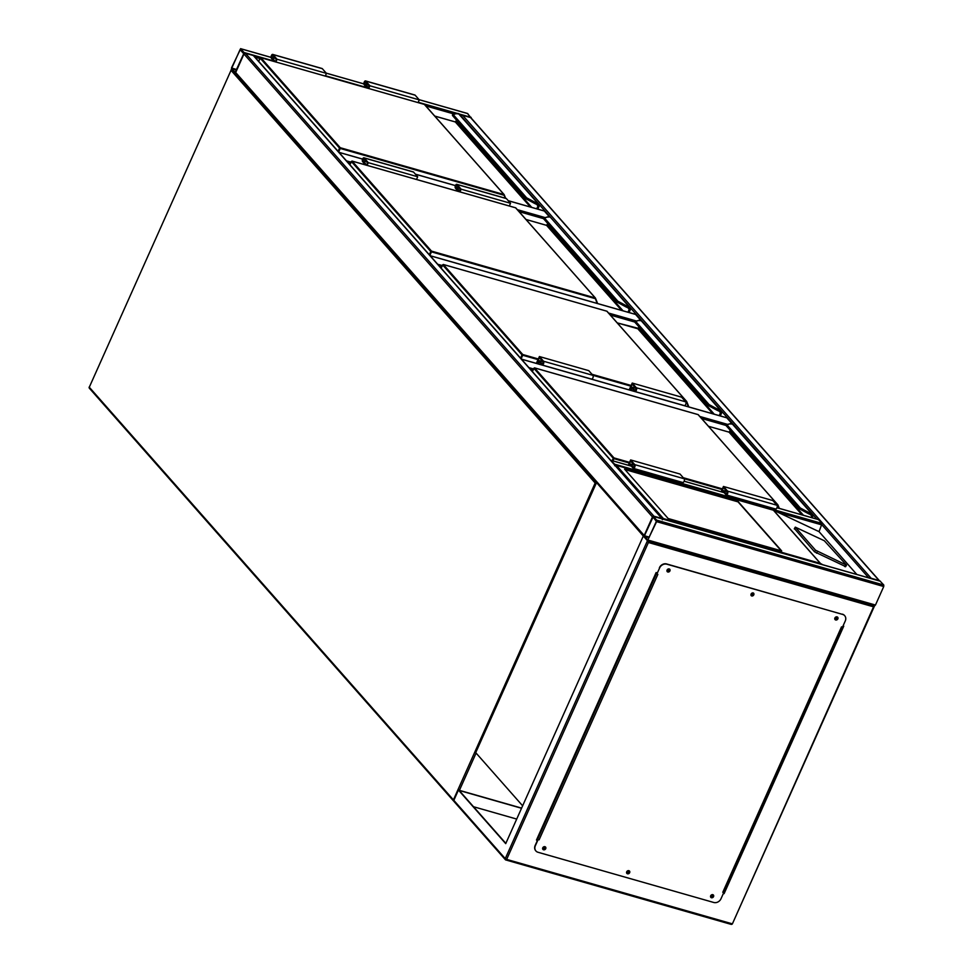<?xml version="1.0" encoding="UTF-8"?>
<svg xmlns="http://www.w3.org/2000/svg" width="973" height="973" viewBox="0 0 973 973"><rect width="100%" height="100%" fill="white"/><g stroke="black" fill="none" stroke-linecap="round" stroke-linejoin="round"><path stroke-width="1.46" d="M549.514 216.894L544.345 211.044L508.283 200.742M640.745 320.287L635.588 314.437L430.224 255.777M731.988 423.693L726.831 417.843L521.455 359.183M240.696 48.747L231.538 67.818L231.489 69.314L234.955 73.17L243.968 54.002L244.016 52.506L240.696 48.747L271.066 57.419M467.514 113.537L471.285 118.171M243.712 53.71L240.076 49.599L231.793 68.11L235.15 72.464L243.712 53.71M879.616 580.978A1.168 0.985 138.6 0 0 879.069 580.516L871.176 578.266A1.168 0.985 138.6 0 0 870.385 578.339M879.069 580.516L470.567 117.575A1.168 0.985 -41.4 0 1 471.187 118.268M470.567 117.575L462.661 115.313A1.168 0.985 -41.4 0 0 461.214 116.055L461.117 116.03M461.19 116.115L816.87 519.108M880.164 581.185L883.788 585.028L883.739 586.524L875.457 605.048L873.547 606.824L648.407 542.508L647.459 540.733L656.617 521.65L656.666 520.154L653.211 516.298L644.187 535.466L644.138 536.962L647.459 540.733L643.311 536.026L505.717 843.64L458.429 790.064L453.832 800.353L454.768 802.129M653.065 517.04L644.454 535.758L647.799 540.124L656.361 521.358L653.065 517.04M662.37 518.913A1.168 0.985 138.6 0 0 661.822 518.463L653.917 516.201A1.168 0.985 138.6 0 0 653.114 516.286M236.208 73.826A1.168 0.985 -41.4 0 1 235.685 72.525L243.968 54.002L652.469 516.955L644.187 535.466A1.168 0.985 138.6 0 0 644.308 536.524M243.968 54.002A1.168 0.985 -41.4 0 1 245.415 53.26L653.917 516.201M253.941 56.215A1.168 0.985 -41.4 0 0 253.321 55.51L245.415 53.26M818.451 519.606L822.076 523.462L819.035 531.647L856.812 574.459M614.851 465.009L614.705 464.218L822.076 523.462M610.862 460.497L614.705 464.218M836.549 617.344A0.961 0.815 138.6 0 0 835.795 619.035A0.961 0.815 138.6 0 0 836.549 617.344M836.78 617.454A0.961 0.815 -41.4 0 1 835.357 618.694M752.615 593.36A0.961 0.815 138.6 0 0 751.849 595.062A0.961 0.815 138.6 0 0 752.615 593.36M752.834 593.469A0.961 0.815 -41.4 0 1 751.424 594.722M668.682 569.387A0.961 0.815 138.6 0 0 667.916 571.09A0.961 0.815 138.6 0 0 668.682 569.387M668.901 569.497A0.961 0.815 -41.4 0 1 667.49 570.737M544.418 847.167A0.961 0.815 138.6 0 0 543.664 848.87A0.961 0.815 138.6 0 0 544.418 847.167M544.649 847.276A0.961 0.815 -41.4 0 1 543.226 848.529M628.351 871.151A0.961 0.815 138.6 0 0 627.597 872.842A0.961 0.815 138.6 0 0 628.351 871.151M628.582 871.249A0.961 0.815 -41.4 0 1 627.159 872.501M712.297 895.124A0.961 0.815 138.6 0 0 711.531 896.814A0.961 0.815 138.6 0 0 712.297 895.124M712.516 895.233A0.961 0.815 -41.4 0 1 711.105 896.474M505.838 843.372L459.134 790.441L521.54 808.271M521.601 808.113L458.429 790.064M522.635 805.814L475.724 752.652L596.534 482.596L643.311 536.026M657.103 572.842L656.118 572.562L536.464 840.052L537.449 840.331M723.377 893.445L724.094 893.652L843.749 626.15L843.032 625.955M516.699 819.071L473.51 806.726M843.469 626.077L723.45 893.287M537.522 840.173L536.537 839.894M874.63 605.668L732.462 923.705L873.547 606.824M710.716 897.24A1.751 1.472 138.6 0 0 713.318 894.941M712.808 894.661A1.751 1.472 138.6 0 0 711.433 897.751A1.751 1.472 138.6 0 0 712.808 894.661M626.782 873.268A1.751 1.472 138.6 0 0 629.385 870.957M628.874 870.689A1.751 1.472 138.6 0 0 627.488 873.778A1.751 1.472 138.6 0 0 628.874 870.689M542.837 849.283A1.751 1.472 138.6 0 0 545.452 846.984M544.941 846.705A1.751 1.472 138.6 0 0 543.554 849.794A1.751 1.472 138.6 0 0 544.941 846.705M667.101 571.504A1.751 1.472 138.6 0 0 669.704 569.205M669.193 568.925A1.751 1.472 138.6 0 0 667.819 572.015A1.751 1.472 138.6 0 0 669.193 568.925M751.034 595.476A1.751 1.472 138.6 0 0 753.637 593.177M753.126 592.91A1.751 1.472 138.6 0 0 751.752 595.987A1.751 1.472 138.6 0 0 753.126 592.91M834.968 619.46A1.751 1.472 138.6 0 0 837.583 617.162M837.072 616.882A1.751 1.472 138.6 0 0 835.685 619.971A1.751 1.472 138.6 0 0 837.072 616.882M539.103 839.821L538.118 839.541L535.357 845.719A5.826 4.914 138.6 0 0 535.928 850.986A5.826 4.914 138.6 0 0 537.996 852.263L713.768 902.482A5.826 4.914 138.6 0 0 721.005 898.748L723.766 892.569L722.781 892.29L841.511 626.855L842.509 627.135L845.269 620.969A5.826 4.914 138.6 0 0 844.698 615.702A5.826 4.914 138.6 0 0 842.63 614.413L666.858 564.194A5.826 4.914 138.6 0 0 659.621 567.928L656.86 574.106L657.845 574.386L539.103 839.821L538.118 839.541M659.621 567.928L656.86 574.106M723.766 892.569L722.781 892.29M659.414 567.697A5.826 4.914 -41.4 0 1 666.651 563.963L666.858 564.194M842.63 614.413L666.651 563.963M842.423 614.17A5.826 4.914 -41.4 0 1 844.491 615.459A5.826 4.914 -41.4 0 1 844.588 615.581M535.831 850.864A5.826 4.914 -41.4 0 1 535.722 850.743A5.826 4.914 -41.4 0 1 535.15 845.476L535.357 845.719M537.911 839.31L535.15 845.476M841.949 626.977L723.425 892.302L842.095 627.026M538.045 839.346L537.169 838.471M655.911 573.036L656.666 573.827M656.033 572.756L656.775 573.596M624.593 469.156L668.147 518.512L781.708 550.949L738.154 501.594L624.593 469.156M815.532 550.207L846.534 565.155L824.313 540.733L795.294 527.147L815.532 550.207L814.535 551.825L845.415 566.493M814.535 551.825L794.6 528.753M614.656 465.726L616.517 465.447L663.379 518.548L820.324 563.379L822.757 564.729M820.519 563.513L773.535 510.253L616.091 465.264L773.669 510.29L819.035 531.647M663.379 518.548L662.345 519.777M781.246 550.815L738.045 501.861L624.934 469.545M459.232 113.914L459.402 114.096A2.335 1.97 138.6 0 0 459.268 113.95L458.599 113.598A5.242 1.338 24.1 0 0 456.544 113.464L452.421 114.972L452.688 115.653L525.797 198.504M526.162 198.431L534.445 202.81L526.089 198.881L526.612 197.799L453.175 114.571L452.688 115.653L452.421 114.972M456.544 113.464L452.761 114.534L452.481 115.519L525.907 198.735L534.42 202.858A5.826 1.484 24.1 0 0 537.874 204.354L537.497 204.646A5.242 1.338 -155.9 0 1 534.396 203.308L537.497 204.646M534.323 203.272L526.138 198.881L526.612 197.799L534.87 202.226A5.242 1.338 24.1 0 0 537.984 203.564L458.38 113.549M505.084 198.127L503.929 194.466L424.508 104.452L260.837 57.699L340.258 147.714L504.136 194.588L503.905 195.208L340.234 148.455L338.653 152.007M325.25 76.076L326.466 73.376L277.086 59.268L272.939 54.573A2.043 0.961 -74.1 0 0 272.695 54.403A2.043 0.961 -74.1 0 0 271.297 55.814A2.043 0.961 -74.1 0 0 271.333 58.173L273.936 61.421M326.466 73.376L322.318 68.669A2.043 0.961 -74.1 0 0 322.075 68.511A2.043 0.961 -74.1 0 0 321.783 68.524M275.882 61.968L277.086 59.268M275.468 61.858L276.429 59.694L272.452 55.242L271.674 57.395L274.678 60.8L274.35 61.542M275.785 61.117L274.678 60.8M368.293 88.373L369.254 86.208L365.276 81.768L364.498 83.909L368.621 87.643M367.502 87.327L367.174 88.057M418.074 102.591L419.29 99.891L415.143 95.184A2.043 0.961 -74.1 0 0 414.899 95.026A2.043 0.961 -74.1 0 0 414.607 95.038M368.706 88.494L369.91 85.782L419.29 99.891M369.91 85.782L365.763 81.087A2.043 0.961 -74.1 0 0 365.52 80.917A2.043 0.961 -74.1 0 0 364.121 82.34A2.043 0.961 -74.1 0 0 364.157 84.687L366.76 87.935M617.405 301.837L625.663 306.264L617.429 301.776L617.855 301.204L626.113 305.631A5.242 1.338 24.1 0 0 629.227 306.969L550.645 217.49A2.335 1.97 138.6 0 0 550.499 217.344L549.83 216.991A5.242 1.338 24.1 0 0 547.787 216.857L543.664 218.378L543.931 219.047L617.04 301.898M627.889 307.772L629.251 309.305A1.107 0.937 138.6 0 0 629.105 308.271L629.117 307.748A5.826 1.484 24.1 0 1 625.663 306.264L617.369 302.275L617.855 301.204L544.418 217.964L543.931 219.047L543.664 218.378M629.117 307.748L628.74 308.052A5.242 1.338 -155.9 0 1 625.627 306.714L628.74 308.052M547.787 216.857L544.004 217.928L543.725 218.925L617.15 302.141L625.59 306.702M597.069 303.394L595.172 297.86L515.751 207.857L352.08 161.104L431.501 251.107L595.379 297.993L595.148 298.614L431.477 251.861L429.884 255.4M547.069 217.101L549.623 216.955M416.493 179.482L417.697 176.77L368.329 162.673L364.182 157.967A2.043 0.961 -74.1 0 0 363.938 157.808A2.043 0.961 -74.1 0 0 362.54 159.219A2.043 0.961 -74.1 0 0 362.564 161.567L365.179 164.814M417.697 176.77L413.549 172.075A2.043 0.961 -74.1 0 0 413.306 171.917A2.043 0.961 -74.1 0 0 413.014 171.917M367.113 165.374L368.329 162.673M366.699 165.252L367.672 163.087L363.695 158.648L362.917 160.8L365.921 164.206L365.593 164.936M367.028 164.522L365.921 164.206M459.524 191.766L460.497 189.601L456.519 185.162L455.741 187.315L459.852 191.036M458.745 190.72L458.417 191.45M509.317 205.996L510.533 203.284L506.386 198.589A2.043 0.961 -74.1 0 0 506.13 198.431A2.043 0.961 -74.1 0 0 505.838 198.431M459.937 191.888L461.153 189.188L510.533 203.284M461.153 189.188L457.006 184.481A2.043 0.961 -74.1 0 0 456.763 184.323A2.043 0.961 -74.1 0 0 455.364 185.734A2.043 0.961 -74.1 0 0 455.388 188.081L458.003 191.34M641.706 320.713L641.888 320.895A2.335 1.97 138.6 0 0 641.742 320.749L641.073 320.397A5.242 1.338 24.1 0 0 639.03 320.263L634.907 321.771L635.174 322.452L708.283 405.303M708.636 405.23L716.894 409.657L708.563 405.68L709.098 404.598L635.649 321.37L634.858 321.941M720.373 411.093L720.458 410.363L721.163 410.752L720.373 411.093A5.826 1.484 -155.9 0 1 716.919 409.609L716.919 409.609A5.826 1.484 24.1 0 0 720.348 411.153L720.944 411.47L719.984 411.445A5.242 1.338 -155.9 0 1 716.87 410.107L719.984 411.445M716.797 410.071L708.563 405.68L709.098 404.598L717.356 409.025A5.242 1.338 24.1 0 0 720.458 410.363L640.866 320.348M639.03 320.263L635.247 321.333L634.955 322.318L708.393 405.534L709.098 404.598L708.66 405.182M684.822 400.803L686.61 401.387L685.71 401.813M629.58 390.015L632.195 384.177L636.026 388.531L635.247 390.684L632.097 387.181L630.686 390.331M632.097 387.181L635.758 388.227M629.166 389.893L632.231 383.058L681.599 397.166L685.746 401.861A2.043 0.961 105.9 0 1 685.783 404.209A2.043 0.961 105.9 0 1 684.384 405.619A2.043 0.961 105.9 0 1 684.141 405.461M632.231 383.058L636.378 387.753A2.043 0.961 105.9 0 1 636.403 390.112A2.043 0.961 105.9 0 1 635.004 391.523A2.043 0.961 105.9 0 1 634.761 391.365L632.073 388.3L631.112 390.453M591.316 378.947A2.043 0.961 105.9 0 0 591.56 379.105A2.043 0.961 105.9 0 0 592.958 377.694A2.043 0.961 105.9 0 0 592.922 375.347L588.774 370.652L539.407 356.544L543.554 361.238A2.043 0.961 105.9 0 1 543.579 363.598A2.043 0.961 105.9 0 1 542.18 365.009A2.043 0.961 105.9 0 1 541.937 364.839L539.249 361.786L538.288 363.938M536.342 363.379L539.407 356.544M536.755 363.501L539.37 357.663L543.202 362.017L542.423 364.17L539.273 360.667L537.862 363.817M542.934 361.713L539.273 360.667M732.985 424.143L733.131 424.289A2.335 1.97 138.6 0 0 732.985 424.143L732.316 423.79A5.242 1.338 24.1 0 0 730.261 423.656L726.138 425.177L726.405 425.846L799.514 508.697M799.879 508.636L808.162 513.014L799.806 509.074L800.329 508.003L726.892 424.763L726.405 425.846L726.138 425.177M730.261 423.656L726.478 424.727L726.199 425.724L799.624 508.94L808.137 513.063A5.826 1.484 24.1 0 0 811.591 514.547L812.187 514.863L811.214 514.851A5.242 1.338 -155.9 0 1 808.113 513.513L811.214 514.851M808.04 513.464L799.855 509.074L800.329 508.003L808.587 512.43A5.242 1.338 24.1 0 0 811.701 513.768L732.11 423.754M811.591 514.547L811.579 515.058A1.107 0.937 138.6 0 0 811.591 515.07L811.628 515.106A1.107 0.937 138.6 0 1 811.737 516.104L810.375 514.571M776.053 504.209L777.853 504.792L776.953 505.218M732.961 424.131L729.543 423.9M721.516 491.864L723.438 487.582L727.269 491.924L726.49 494.077L723.34 490.574L722.623 492.192M723.34 490.574L727.001 491.62M721.102 491.754L723.462 486.464L772.842 500.56L776.989 505.267A2.043 0.961 105.9 0 1 777.013 507.614A2.043 0.961 105.9 0 1 775.627 509.025A2.043 0.961 105.9 0 1 775.372 508.867M723.462 486.464L727.609 491.158A2.043 0.961 105.9 0 1 727.646 493.506A2.043 0.961 105.9 0 1 726.247 494.916A2.043 0.961 105.9 0 1 726.004 494.758L723.304 491.706L723.036 492.302M682.547 482.353A2.043 0.961 105.9 0 0 682.803 482.511A2.043 0.961 105.9 0 0 684.189 481.1A2.043 0.961 105.9 0 0 684.165 478.752L680.018 474.046L630.638 459.937L634.785 464.644A2.043 0.961 105.9 0 1 634.822 466.991A2.043 0.961 105.9 0 1 633.423 468.402A2.043 0.961 105.9 0 1 633.18 468.244L630.48 465.191L630.212 465.787M628.278 465.24L630.638 459.937M628.692 465.349L630.601 461.068L634.445 465.41L633.666 467.563L630.516 464.06L629.799 465.666M634.177 465.106L630.516 464.06M476.089 753.078L459.414 790.344M596.388 482.219A1.168 0.985 -41.4 0 0 595.16 483.009L231.027 70.348L89.285 387.218L453.418 799.879L595.16 483.009L596.084 483.581M453.856 801.156A1.168 0.985 -41.4 0 1 453.418 799.879L453.88 800.232M89.82 388.531A1.168 0.985 -41.4 0 1 89.285 387.218L89.212 387.035A1.168 1.168 0 0 0 89.407 388.276L453.527 800.937A1.168 1.168 0 0 0 453.868 801.205M89.407 386.962L231.027 70.348A1.168 0.985 -41.4 0 1 231.781 69.642M231.197 70.08L230.954 70.153A1.168 1.168 0 0 1 231.671 69.521M543.591 218.67L519.241 211.713M350.377 163.476L348.225 162.856M346.449 160.837L350.973 162.138M517.466 209.694L545.075 217.575M455.4 185.636L415.459 174.228M362.576 159.122L338.981 152.384M634.822 322.063L610.485 315.106M441.62 266.87L439.468 266.261M437.68 264.242L442.216 265.532M608.697 313.087L636.318 320.981M726.065 425.469L701.728 418.512M532.863 370.275L530.711 369.655M528.923 367.636L533.459 368.937M699.94 416.493L727.549 424.374M467.818 113.622L419.132 99.708M363.89 83.933L326.308 73.194M471.139 117.38L459.329 114.011M456.921 113.318L418.22 102.262M366.675 87.546L325.396 75.748M273.851 61.019L244.016 52.506M454.209 114.06L425.955 105.984M259.827 58.526L254.938 57.139M240.769 49.793L240.076 49.599M236.646 69.497L231.793 68.11M236.427 69.995L231.781 68.669M871.176 578.266L462.661 115.313M868.707 577.853L822.027 524.958L779.239 512.735M656.666 520.154L883.788 585.028M656.617 521.65L883.739 586.524M653.345 516.395L880.468 581.27M647.775 540.818L874.581 605.607M648.334 540.173L875.457 605.048M652.737 517.247L653.418 517.441M644.43 536.33L649.076 537.655M644.454 535.758L649.295 537.145M253.321 55.51L661.822 518.463M235.685 72.525L644.187 535.466M611.385 460.46L631.343 466.164M684.141 481.246L724.167 492.679M776.965 507.76L818.755 519.704M648.407 542.508L506.653 859.39L731.805 923.693L731.076 924.35L506.094 860.035M874.24 606.361L732.462 923.705A1.168 1.168 0 0 1 731.076 924.35L505.778 859.937A1.168 0.985 138.6 0 1 505.364 859.682A1.168 1.168 0 0 0 505.924 860.035L506.653 859.39L505.255 858.636L647.459 540.733M453.832 800.353L505.255 858.636A1.168 0.985 138.6 0 0 505.364 859.682L454.16 801.655M656.447 573.632L537.704 839.067M820.324 563.379L773.45 510.278M845.671 564.948L844.686 566.554M817.515 551.569L816.517 553.175M795.415 527.415L794.418 529.02M338.069 151.35L339.541 148.078L260.119 58.076L258.648 61.348M424.35 104.415L504.026 194.503M504.245 194.807L505.644 198.285L504.136 194.588L424.435 104.415L260.764 57.662L258.599 61.287M530.37 206.994L455.328 121.966L434.895 116.128M536.658 204.366L538.02 205.911A1.107 0.937 138.6 0 0 537.911 204.914M456.653 120.251L456.057 121.589L531.769 207.395M536.719 208.818L538.02 205.911L538.714 206.288A1.751 1.472 138.6 0 0 538.483 204.61L538.458 204.671A1.691 1.423 -41.4 0 1 538.714 206.288L537.485 209.037M538.677 203.953A2.335 1.97 -41.4 0 1 539.054 206.203L537.534 209.049M538.993 206.337L537.753 209.11M537.899 204.294A5.826 1.484 -155.9 0 1 534.445 202.81L534.87 202.226M339.541 148.078L340.234 148.455L340.258 147.714L339.541 148.078M459.244 113.938L455.826 113.695M455.182 121.917L456.118 121.455M322.318 68.669L272.939 54.573M275.335 58.441L271.674 57.395M364.498 83.909L368.159 84.955M365.763 81.087L415.143 95.184M429.312 254.756L430.771 251.484L351.35 161.482L349.891 164.741M515.593 207.808L595.269 297.896M595.488 298.212L597.641 303.552L595.379 297.993L515.678 207.808L352.007 161.056L349.842 164.68M621.601 310.399L546.571 225.359L526.138 219.521M547.896 223.656L547.288 224.994L623.012 310.801M627.962 312.211L629.251 309.305L629.957 309.682L628.728 312.43M629.92 307.359A2.335 1.97 -41.4 0 1 630.297 309.609L630.005 309.706A1.751 1.472 138.6 0 0 629.726 308.015L629.701 308.064A1.691 1.423 -41.4 0 1 629.957 309.682M630.236 309.742L628.996 312.503M628.777 312.442L630.005 309.706M629.142 307.699A5.826 1.484 -155.9 0 1 625.675 306.203L626.113 305.631M430.771 251.484L431.477 251.861L431.501 251.107L430.771 251.484M546.412 225.322L547.349 224.86M413.549 172.075L364.182 157.967M366.578 161.846L362.917 160.8M455.741 187.315L459.402 188.361M457.006 184.481L506.386 198.589M520.555 358.149L522.014 354.877L442.593 264.875L441.134 268.147M688.312 406.787L686.403 401.265L606.994 311.251L443.323 264.498L522.732 354.513L538.324 358.964M591.985 374.289L631.149 385.478M606.836 311.214L686.5 401.302M686.731 401.606L688.872 406.945L686.61 401.387L606.921 311.214L443.25 264.461L441.073 268.086M712.844 413.793L637.814 328.765L617.381 322.927L638.531 328.387L714.255 414.194M719.132 411.165L720.494 412.71A1.107 0.937 138.6 0 0 720.385 411.713M639.127 327.05L638.592 328.254M719.193 415.617L720.494 412.71L721.2 413.087L719.971 415.836M721.163 410.752A2.335 1.97 -41.4 0 1 721.528 413.002L721.248 413.099A1.751 1.472 138.6 0 0 720.969 411.409L720.944 411.47A1.691 1.423 -41.4 0 1 721.2 413.087M721.467 413.136L720.239 415.909M720.02 415.848L721.248 413.099M630.845 386.147L592.885 375.298M538.02 359.633L522.72 355.254L521.127 358.806M708.563 405.68L716.821 410.107L717.356 409.025M522.014 354.877L522.72 355.254L522.732 354.513L522.014 354.877M641.73 320.737L638.312 320.494M637.656 328.716L639.079 326.989M636.378 387.753L685.746 401.861M592.922 375.347L543.554 361.238M612.199 460.643L613.258 458.283L533.836 368.281L532.377 371.54M778.753 508.222L777.646 504.659L698.225 414.656L534.554 367.903L613.975 457.906L629.555 462.357M683.228 477.694L722.38 488.872M698.079 414.607L777.743 504.695M777.974 505.011L779.324 508.38L777.853 504.792L698.152 414.607L534.493 367.855L532.316 371.479M802.032 514.875L729.045 432.158L708.624 426.332M730.37 430.455L729.774 431.793L803.443 515.276M811.129 517.466L811.737 516.104L812.431 516.481L811.896 517.685M812.394 514.158A2.335 1.97 -41.4 0 1 812.771 516.408L812.491 516.505A1.751 1.472 138.6 0 0 812.212 514.814L812.212 514.814A1.691 1.423 -41.4 0 1 812.431 516.481M812.71 516.541L812.163 517.77M811.944 517.697L812.491 516.505M722.088 489.541L684.128 478.704M629.263 463.026L613.951 458.66L612.966 460.861M811.616 514.498A5.826 1.484 -155.9 0 1 808.162 513.014L808.587 512.43M613.258 458.283L613.951 458.66L613.975 457.906L613.258 458.283M728.899 432.121L729.835 431.659M727.609 491.158L776.989 505.267M684.165 478.752L634.785 464.644M544.211 210.946L508.222 200.669M455.425 185.588L415.398 174.155M362.601 159.073L338.92 152.311M635.442 314.352L430.163 255.704M726.685 417.745L521.394 359.11M467.685 113.525L419.071 99.647M363.878 83.885L326.247 73.133M271.053 57.358L240.562 48.65M235.673 73.376L234.955 73.17M879.483 580.772L470.981 117.83M653.211 516.298L880.334 581.173M647.604 540.818L874.727 605.692M253.734 55.765L662.236 518.718M235.794 73.571L643.992 536.172M611.239 460.375L631.282 466.091M684.153 481.197L724.107 492.606M776.977 507.711L818.621 519.606M846.534 565.155L845.549 566.76M795.294 527.147L794.296 528.753M459.402 114.096L538.823 204.099L539.091 206.3L537.826 209.134M456.605 120.19L455.267 121.917L434.87 116.091M322.075 68.511L272.695 54.403M365.52 80.917L414.899 95.026M550.645 217.49L630.066 307.504L630.334 309.706L629.069 312.528M547.835 223.583L546.498 225.322L526.113 219.497M413.306 171.917L363.938 157.808M456.763 184.323L506.13 198.431M641.888 320.895L721.309 410.898L721.577 413.099L720.312 415.933M635.004 391.523L684.384 405.619M591.56 379.105L542.18 365.009M733.131 424.289L812.54 514.303L812.236 517.782M730.322 430.394L728.984 432.121L708.587 426.296M726.247 494.916L775.627 509.025M682.803 482.511L633.423 468.402"/></g></svg>
